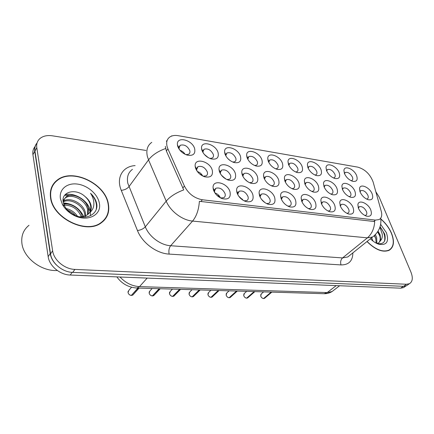 <?xml version="1.0" encoding="UTF-8"?>
<svg xmlns="http://www.w3.org/2000/svg" width="434" height="434" viewBox="0 0 434 434"><rect width="100%" height="100%" fill="white"/><g stroke="black" fill="none" stroke-linecap="round" stroke-linejoin="round"><path stroke-width="0.65" d="M230.031 191.888C231.013 197.665 228.42 199.922 222.246 198.653C217.852 196.917 214.906 193.955 213.403 189.75L213.078 187.862C212.264 178.873 227.671 182.692 230.031 191.888M220.564 197.942L223.868 197.692C225.159 196.852 225.55 195.49 225.045 193.607C222.783 189.04 219.718 187.255 215.844 188.264L214.467 191.123L214.857 192.837M295.57 200.307C296.834 205.629 294.838 207.81 289.586 206.844C285.556 205.309 282.713 202.51 281.053 198.441L280.586 195.598C280.543 188.226 293.086 192.278 295.57 200.307M287.97 206.177L289.972 205.884C291.176 205.119 291.48 203.79 290.878 201.908C288.724 197.763 286.006 196.07 282.724 196.835L281.525 198.994L281.558 199.656M315.567 202.873C316.901 208.065 315.073 210.219 310.082 209.329C306.171 207.853 303.366 205.108 301.663 201.088L301.158 198.012C301.272 191.096 313.055 195.17 315.567 202.873M308.455 208.662L310.142 208.38C311.314 207.636 311.59 206.324 310.966 204.441C308.84 200.416 306.22 198.756 303.106 199.456L301.966 201.843M334.733 205.336C336.133 210.403 334.451 212.53 329.704 211.711C325.907 210.289 323.146 207.593 321.404 203.627L320.867 200.351C321.1 193.852 332.2 197.931 334.733 205.336M328.061 211.032L329.477 210.761C330.621 210.04 330.865 208.743 330.22 206.872C328.12 202.96 325.598 201.327 322.636 201.967L321.551 203.985M274.689 197.622C275.872 203.09 273.697 205.293 268.163 204.24C264.013 202.645 261.132 199.792 259.516 195.674L259.093 193.097C258.848 185.237 272.237 189.246 274.689 197.622M266.547 203.573L268.906 203.28C270.143 202.488 270.474 201.148 269.905 199.266C267.713 194.985 264.892 193.266 261.431 194.101L260.172 196.466L260.264 197.421M252.865 194.823C253.955 200.437 251.579 202.667 245.742 201.512C241.467 199.852 238.554 196.938 236.991 192.783L236.611 190.521C236.118 182.123 250.456 186.05 252.865 194.823M244.103 200.833L246.897 200.551C248.161 199.738 248.519 198.381 247.982 196.499C245.758 192.078 242.818 190.331 239.161 191.248L237.837 193.841L238.044 195.143M353.124 207.696C354.573 212.649 353.037 214.743 348.507 213.989C344.829 212.622 342.101 209.975 340.332 206.058L339.762 202.613C340.088 196.499 350.574 200.568 353.124 207.696M346.847 213.3L348.03 213.051C349.142 212.351 349.359 211.065 348.686 209.199C346.62 205.401 344.178 203.796 341.363 204.381L340.343 206.074M370.777 209.964C372.28 214.803 370.869 216.875 366.551 216.175C362.976 214.857 360.296 212.259 358.495 208.391L357.887 204.805C358.289 199.043 368.222 203.09 370.777 209.964M364.864 215.476L365.84 215.242C366.925 214.564 367.115 213.295 366.426 211.439C364.386 207.74 362.021 206.161 359.336 206.703L358.392 208.119M212.28 170.274C213.181 175.748 210.626 177.913 204.615 176.768C200.02 175.059 196.96 172.065 195.446 167.795L195.164 166.249C194.123 157.211 210.023 161.112 212.28 170.274M203.145 176.209L206.199 175.851C207.414 175.038 207.788 173.752 207.327 171.994C205.027 167.399 201.902 165.625 197.953 166.672L196.651 169.51L197.041 171.094M235.407 173.681C236.411 179.014 234.067 181.152 228.376 180.11C223.922 178.466 220.906 175.537 219.333 171.311L218.996 169.39C218.297 160.933 233.091 164.942 235.407 173.681M226.911 179.551L229.51 179.193C230.704 178.401 231.051 177.126 230.557 175.363C228.3 170.915 225.306 169.173 221.568 170.128L220.315 172.71L220.532 173.931M298.945 183.034C300.192 187.993 298.375 190.059 293.493 189.246C289.445 187.786 286.565 185.025 284.85 180.962L284.389 178.195C284.362 171.213 296.503 175.352 298.945 183.034M291.968 188.665L293.563 188.351C294.681 187.629 294.946 186.381 294.366 184.607C292.218 180.56 289.554 178.906 286.38 179.633L285.29 182.014M257.519 176.936C258.615 182.134 256.461 184.255 251.064 183.294C246.745 181.716 243.772 178.841 242.15 174.674L241.765 172.428C241.342 164.502 255.154 168.582 257.519 176.936M249.588 182.736L251.796 182.383C252.968 181.618 253.288 180.349 252.762 178.58C250.543 174.278 247.668 172.558 244.136 173.432L242.931 175.792L243.04 176.698M278.677 180.05C279.854 185.123 277.874 187.217 272.747 186.338C268.565 184.819 265.641 182.003 263.964 177.886L263.541 175.363C263.34 167.925 276.274 172.048 278.677 180.05M271.25 185.768L273.127 185.432C274.272 184.689 274.565 183.43 274.017 181.656C271.83 177.49 269.064 175.803 265.716 176.595L264.566 178.754L264.61 179.388M354.914 191.28C356.33 195.913 354.92 197.909 350.688 197.264C347.01 195.956 344.271 193.347 342.464 189.446L341.894 186.143C342.204 180.316 352.419 184.417 354.914 191.28M349.077 196.629L350.005 196.39C351.041 195.729 351.236 194.519 350.585 192.75C348.529 189.04 346.131 187.466 343.392 188.025L342.469 189.463M337.012 188.644C338.379 193.38 336.844 195.398 332.411 194.703C328.614 193.347 325.825 190.689 324.046 186.734L323.514 183.582C323.731 177.403 334.533 181.526 337.012 188.644M330.827 194.09L331.95 193.819C333.014 193.141 333.236 191.915 332.607 190.146C330.518 186.327 328.039 184.727 325.164 185.34L324.171 187.049M318.372 185.898C319.679 190.738 318.014 192.783 313.364 192.034C309.442 190.629 306.61 187.917 304.858 183.907L304.359 180.935C304.473 174.37 315.909 178.51 318.372 185.898M311.813 191.437L313.153 191.144C314.243 190.439 314.487 189.208 313.88 187.434C311.764 183.506 309.198 181.879 306.176 182.546L305.129 184.564M372.122 193.814C373.582 198.354 372.285 200.324 368.244 199.721C364.679 198.457 361.983 195.902 360.149 192.05L359.553 188.616C359.922 183.115 369.616 187.184 372.122 193.814M366.6 199.07L367.359 198.853C368.368 198.213 368.537 197.014 367.869 195.257C365.84 191.644 363.518 190.092 360.909 190.607L360.057 191.812M339.182 172.743C340.516 177.18 339.111 179.106 334.972 178.51C331.18 177.213 328.381 174.598 326.563 170.66L326.032 167.627C326.243 161.736 336.751 165.902 339.182 172.743M333.426 177.94L334.305 177.69C335.292 177.05 335.487 175.895 334.88 174.224C332.807 170.491 330.372 168.918 327.578 169.504L326.677 170.947M321.041 169.748C322.321 174.273 320.797 176.22 316.462 175.58C312.545 174.24 309.692 171.571 307.896 167.573L307.402 164.703C307.511 158.459 318.621 162.652 321.041 169.748M314.959 175.032L316.012 174.756C317.026 174.094 317.243 172.927 316.657 171.251C314.552 167.416 312.03 165.815 309.1 166.455L308.14 168.164M302.145 166.623C303.377 171.246 301.717 173.215 297.176 172.526C293.124 171.137 290.216 168.414 288.458 164.361L287.997 161.676C287.981 155.052 299.753 159.256 302.145 166.623M295.711 172.005L296.97 171.69C298.006 171.012 298.245 169.835 297.686 168.164C295.543 164.215 292.934 162.587 289.852 163.282L288.849 165.294M282.463 163.368C283.624 168.094 281.829 170.085 277.06 169.341C272.872 167.898 269.915 165.121 268.185 161.009L267.762 158.54C267.594 151.499 280.104 155.714 282.463 163.368M275.644 168.837L277.131 168.501C278.189 167.801 278.449 166.613 277.917 164.942C275.742 160.878 273.035 159.224 269.791 159.978L268.749 162.338M261.935 159.978C263.026 164.806 261.073 166.819 256.071 166.016C251.731 164.519 248.72 161.687 247.033 157.515L246.648 155.291C246.284 147.804 259.608 152.003 261.935 159.978M254.693 165.533L256.44 165.164C257.519 164.443 257.807 163.255 257.297 161.584C255.089 157.396 252.273 155.708 248.856 156.538L247.809 159.283M240.501 156.435C241.516 161.372 239.394 163.406 234.138 162.544C229.646 160.987 226.581 158.09 224.937 153.864L224.595 151.927C223.993 143.952 238.228 148.113 240.501 156.435M232.798 162.077L234.848 161.681C235.95 160.938 236.259 159.739 235.776 158.079C233.53 153.755 230.6 152.041 226.993 152.947L225.854 155.291L225.968 156.137M218.112 152.735C219.04 157.792 216.734 159.848 211.195 158.904C206.546 157.287 203.427 154.33 201.837 150.045L201.544 148.433C200.644 139.932 215.893 144.034 218.112 152.735M209.899 158.459L212.286 158.036C213.409 157.276 213.745 156.072 213.295 154.417C211 149.947 207.951 148.206 204.137 149.198L202.955 151.764L203.177 152.887M194.698 148.862C195.522 154.043 193.016 156.121 187.173 155.101C182.367 153.408 179.193 150.392 177.658 146.046L177.425 144.815C176.155 135.744 192.544 139.748 194.698 148.862M185.915 154.661L188.698 154.216C189.837 153.435 190.195 152.226 189.777 150.587C187.439 145.965 184.255 144.197 180.224 145.281L179.003 148.092L179.383 149.535M356.623 175.629C358.001 179.98 356.71 181.879 352.75 181.325C349.082 180.072 346.332 177.506 344.488 173.622L343.929 170.448C344.216 164.887 354.177 169.016 356.623 175.629M351.171 180.734L351.887 180.511C352.853 179.888 353.026 178.743 352.397 177.072C350.352 173.443 347.997 171.897 345.334 172.434L344.498 173.649M167.92 148.889L167.074 146.497C166.054 142.146 167.03 138.94 170.014 136.878C172.184 135.527 174.907 135.131 178.173 135.679L357.871 167.15C365.07 169.309 370.153 174.24 373.115 181.954L381.274 211.353C382.3 215.378 381.578 218.118 379.115 219.566L375.47 220.098L202.358 199.77C194.367 198.273 188.383 193.71 184.412 186.072L167.92 148.889L166.352 150.989L165.332 146.377M179.942 150.262C182.144 150.983 183.853 152.323 185.074 154.292M204.273 154.347L208.266 157.656M227.704 158.453L230.27 160.683M267.116 182.812L267.735 183.403M244.451 178.743L247.434 181.493M221.356 175.119L225.637 178.889M197.329 171.501C199.716 172.282 201.506 173.779 202.694 175.992M238.662 196.103L243.111 200.28M261.442 199.266L264.675 202.434M283.57 202.689L284.97 204.116M214.938 192.956C217.477 193.808 219.306 195.452 220.434 197.877M50.55 197.73C52.764 218.302 86.225 234.539 101.035 223C107.404 218.378 109.84 211.96 108.343 203.752C105.185 183.593 72.624 167.844 57.386 179.969C51.836 184.217 49.557 190.141 50.55 197.73M104.431 220.065L105.18 218.644M366.974 241.554C375.377 249.843 382.772 252.756 389.157 250.288C393.936 247.201 394.718 241.521 391.511 233.237C389.141 227.79 385.571 223.011 380.802 218.91M388.875 250.429L389.222 249.984M53.295 184.179L54.44 183.202M37.047 143.019C35.214 145.233 34.519 147.918 34.953 151.07L50.534 253.885C51.706 263.221 62.474 272.183 72.7 272.389L403.566 286.326L406.441 285.778L407.613 284.959M374.9 235.141L372.638 237.002L367.392 237.848C371.819 234.013 374.254 228.588 374.705 221.579L199.38 201.311C198.788 209.741 196.515 216.327 192.566 221.074C182.329 220.277 170.35 211.266 166.2 201.143C170.15 196.537 175.992 192.788 183.734 189.902L166.352 150.989M145.97 150.452L52.427 135.82C47.49 135.104 43.454 135.907 40.319 138.229C37.449 140.562 36.272 143.708 36.798 147.668L52.628 250.787C53.816 260.156 64.65 269.178 74.914 269.411L406.528 284.254L409.408 283.711C412.631 281.704 413.146 277.847 410.949 272.145L379.224 197.177L375.817 191.703M53.013 185.237L51.966 186.501M35.018 146.621C33.196 148.835 32.501 151.509 32.93 154.65L48.163 256.64C49.308 265.944 60.022 274.852 70.21 275.031L400.669 288.171L403.544 287.617L404.721 286.803M37.058 142.981C35.067 145.227 34.297 147.999 34.747 151.282L50.23 253.581C50.908 257.725 52.948 261.507 56.355 264.924M263.639 291.876L261.317 293.872L260.726 296.053C261.284 297.491 262.228 298.321 263.563 298.549L271.158 292.104M263.66 298.467L271.348 292.109M246.68 291.36L244.375 293.406L243.745 295.608C244.293 297.073 245.259 297.919 246.637 298.153L254.134 291.588M246.74 298.06L254.329 291.594M229.119 290.829L226.83 292.928L226.163 295.153C226.705 296.639 227.687 297.502 229.114 297.74L236.503 291.051M229.223 297.643L236.709 291.057M210.924 290.275L208.651 292.435L207.951 294.675C208.483 296.194 209.486 297.073 210.957 297.312L218.226 290.498M211.076 297.203L218.438 290.503M192.056 289.7L189.81 291.925L189.072 294.187C189.593 295.728 190.618 296.623 192.137 296.867L199.271 289.923M192.262 296.748L199.494 289.928M52.259 186.653L51.342 188.009M108.061 203.72C104.941 183.772 72.706 168.18 57.635 180.181C52.134 184.385 49.877 190.249 50.865 197.763C53.056 218.118 86.171 234.186 100.829 222.767C107.127 218.188 109.536 211.841 108.061 203.72M29.007 225.279C23.485 229.732 21.109 235.7 21.884 243.181C23.311 257.747 41.409 271.608 57.299 270.49M63.114 201.343L63.218 201.278C69.76 196.206 84.619 203.866 85.509 213.761L85.612 215.725M85.552 216.479L85.46 217.108M63.196 201.956C70.086 197.692 83.914 205.342 84.782 214.814L84.885 216.007M63.104 201.23L66.028 196.852C72.587 191.801 87.532 199.559 88.449 209.492L88.059 214.255M63.066 200.454L65.322 197.964C71.876 192.908 86.8 200.638 87.711 210.566L87.511 214.667M84.928 196.434C75.782 187.884 61.259 191.692 63.163 201.734L64.59 206.052C66.369 209.383 69.12 212.118 72.847 214.266C84.397 221.101 98.068 215.096 96.853 204.566L96.706 203.698C95.914 199.89 93.847 196.412 90.511 193.26C92.947 196.965 94.059 200.779 93.847 204.691C93.592 208.016 92.122 210.745 89.437 212.882C91.042 210.864 91.596 208.456 91.097 205.651C90.353 202.146 88.297 199.076 84.928 196.434C88.189 199.358 90.109 202.629 90.684 206.253C91.032 208.602 90.625 210.799 89.469 212.844M89.437 212.882L87.641 214.575C85.531 216.11 82.823 216.848 79.525 216.783M66.212 208.597C70.878 209.622 74.637 212.177 77.502 216.268M67.601 210.219C70.639 211.26 73.265 213.034 75.478 215.546M63.798 204.251C70.91 202.716 80.567 208.857 82.357 216.631M64.161 205.168C72.163 205.152 77.898 209.014 81.37 216.745M60.424 198.761L62.42 204.441C64.764 208.683 68.252 212.118 72.879 214.754C86.713 222.902 102.359 215.237 99.261 202.803C97.552 193.873 87.359 185.209 77.116 184.038C66.852 182.73 58.829 189.484 60.424 198.761M103.297 221.215L104.182 219.87M90.511 193.26C95.393 198.539 97.292 203.92 96.202 209.416M64.633 195.305L73.031 195.381M86.453 204.088L90.115 211.532M90.256 212.193L90.511 215.682M63.548 203.503L68.23 204.202M65.111 194.72C74.534 192.159 87.966 200.334 90.402 210.685M63.402 202.96C72.521 203.53 79.276 208 83.664 216.376M367.083 241.467C375.394 249.658 382.707 252.534 389.021 250.093C393.752 247.038 394.528 241.418 391.349 233.221C389.016 227.855 385.506 223.147 380.824 219.094M371.65 237.799L373.012 241.087M375.405 234.642L376.685 237.55L376.869 243.479L378.692 242.899L380.759 240.403L380.113 234.821L378.052 231.224M374.537 235.57L375.725 238.315L376.197 243.143M377.84 231.561L379.576 235.244C380.585 238.488 380.309 241.027 378.752 242.861M370.707 238.559L371.2 239.535M377.141 243.604C383.759 244.537 386.282 241.347 384.708 234.034L380.081 226.673M370.424 238.781C373.056 241.412 375.784 243.214 378.605 244.174C386.651 245.622 389.255 241.803 386.417 232.711L380.634 224.324M379.918 227.194L382.235 234.105C382.56 236.644 382.066 238.743 380.759 240.403M380.048 226.792C384.09 231.973 385.555 236.818 384.437 241.326M377.64 231.87L379.799 235.971M374.347 235.765L375.877 238.803M370.517 238.705L370.761 239.118M207.87 157.423L208.249 157.629M183.132 153.164L184.808 153.858M223.911 177.701L225.295 178.347M199.879 174.164L202.13 175.027M172.482 289.109L170.264 291.393L169.488 293.677C169.998 295.245 171.045 296.156 172.618 296.411L179.6 289.321M172.748 296.276L179.833 289.332M264.382 201.978L263.536 201.522M152.16 288.491L149.969 290.851L149.16 293.145C149.659 294.746 150.728 295.673 152.356 295.934L159.175 288.702M152.497 295.787L159.414 288.708M242.498 199.244L240.724 198.463M131.562 287.265L128.887 290.286L128.041 292.597C128.529 294.23 129.62 295.174 131.312 295.435L137.941 288.057M131.459 295.272L138.191 288.062M219.615 196.385L217.038 195.436M375.47 220.098L373.717 221.541M202.358 199.77L200.79 201.566M184.412 186.072L182.747 188.096M132.446 169.352C128.171 172.493 126.625 177.137 127.818 183.289L145.309 226.841L166.2 201.143L148.531 159.875L147.343 156.349C145.992 150.066 147.468 145.401 151.781 142.341M165.587 148.531C157.96 151.265 152.274 155.047 148.531 159.875L128.909 186.723C127.091 188.806 124.542 190.016 121.26 190.352C115.894 177.598 122.768 166.249 135.126 165.609M352.864 252.886C352.733 260.921 348.79 264.935 341.026 264.924C340.213 262.087 340.723 259.749 342.551 257.926L367.392 237.848L192.566 221.074L170.643 245.736L342.551 257.926L347.791 256.961L349.988 255.197M171.604 135.853L172.07 135.929M166.585 140.795L167.019 140.866M341.026 264.924L169.135 254.096C156.647 253.548 142.2 242.877 137.459 230.546L121.26 190.352M36.798 147.668L34.953 151.07M52.628 250.787L50.534 253.885M74.914 269.411L72.7 272.389M406.528 284.254L403.566 286.326M137.459 230.546C140.773 230.08 143.388 228.843 145.309 226.841C149.15 236.676 160.651 245.205 170.643 245.736C169.032 247.95 168.533 250.733 169.135 254.096M48.163 256.64L50.23 253.581M70.21 275.031L72.19 272.362M32.93 154.65L34.747 151.282M400.669 288.171L403.327 286.315M120.001 277.011C125.648 282.984 132.153 286.185 139.515 286.614L147.18 278.091M323.813 293.704L136.9 288.024L139.515 286.614L327.203 292.57L336.214 285.61M339.621 285.746L332.075 291.545C329.661 293.042 326.992 293.764 324.068 293.715L327.203 292.57L332.075 291.545L334.213 289.901M261.854 297.767L261.116 296.894M263.753 298.554L264.859 298.049M246.832 298.158L248.026 297.594M229.315 297.746L230.606 297.116M211.168 297.317L212.568 296.617M192.36 296.872L193.868 296.091M172.846 296.417L174.484 295.532M152.594 295.939L154.368 294.946M131.556 295.44L132.809 295.071L133.482 294.328M221.009 198.159L222.246 198.653M289.039 206.649L289.586 206.844M309.659 209.188L310.082 209.329M329.379 211.602L329.704 211.711M267.447 203.98L268.163 204.24M244.803 201.159L245.742 201.512M203.893 176.519L204.615 176.768M227.861 179.936L228.376 180.11M250.7 183.175L251.064 183.294M344.379 173.329L345.334 172.434M178.32 147.777L180.224 145.281M202.352 151.412L204.137 149.198M225.333 154.911L226.993 152.947M247.315 158.274L248.856 156.538M268.993 160.84L269.791 159.978M289.12 164.041L289.852 163.282M308.428 167.128L309.1 166.455M326.514 170.529L327.578 169.504M360.356 191.096L360.909 190.607M304.842 183.853L306.176 182.546M323.954 186.484L325.164 185.34M342.307 189.023L343.392 188.025M264.116 178.293L265.716 176.595M242.394 175.358L244.136 173.432M285.588 180.436L286.38 179.633M219.691 172.309L221.568 170.128M195.935 169.135L197.953 166.672M358.755 207.202L359.336 206.703M340.131 205.483L341.363 204.381M237.197 193.374L239.161 191.248M259.619 195.978L261.431 194.101M321.269 203.231L322.636 201.967M301.597 200.899L303.106 199.456M281.878 197.676L282.724 196.835M213.723 190.678L215.844 188.264M344.39 173.367L343.929 170.448M179.003 148.092L177.425 144.815M202.955 151.764L201.544 148.433M225.854 155.291L224.595 151.927M247.76 158.687L246.648 155.291M268.738 161.953L267.762 158.54M288.849 165.099L287.997 161.676M308.145 168.126L307.402 164.703M326.628 170.828L326.032 167.627M359.949 191.508L359.553 188.616M305.135 184.358L304.359 180.935M324.176 187.011L323.514 183.582M342.415 189.332L341.894 186.143M264.566 178.754L263.541 175.363M242.931 175.792L241.765 172.428M285.284 181.607L284.389 178.195M220.315 172.71L218.996 169.39M196.651 169.51L195.164 166.249M358.338 207.967L357.887 204.805M340.343 206.047L339.762 202.613M237.837 193.841L236.611 190.521M260.172 196.466L259.093 193.097M321.561 203.779L320.867 200.351M301.972 201.43L301.158 198.012M281.525 198.994L280.586 195.598M214.467 191.123L213.078 187.862M166.84 141.175L166.352 141.213M380.716 218.183C381.627 225.729 378.936 232.006 372.638 237.002L350.097 255.105M409.408 283.711L406.441 285.778M403.544 287.617L405.828 286.033M136.9 288.024C128.469 287.438 121.786 283.727 116.838 276.881M260.894 294.263L260.715 296.086C261.36 297.583 262.304 298.408 263.536 298.559M263.731 298.565L264.496 298.353L271.847 292.125M243.908 293.851L243.734 295.641C244.369 297.165 245.329 298.001 246.61 298.163M246.81 298.169L247.63 297.941L254.872 291.61M226.326 293.433L226.152 295.185C226.781 296.726 227.758 297.583 229.087 297.751M229.293 297.757L230.172 297.507L237.289 291.078M207.94 294.708C208.553 296.276 209.551 297.144 210.935 297.323M208.103 293.004L207.94 294.697M211.146 297.328L212.09 297.062L219.072 290.525M189.061 294.219C189.658 295.809 190.678 296.693 192.116 296.878M189.208 292.57L189.061 294.209M192.338 296.883L193.352 296.596L200.188 289.95M65.322 197.964L66.028 196.852M72.847 214.266L72.879 214.754M64.59 206.052L62.42 204.441M100.33 223.456L100.829 222.767M377.846 243.903L378.605 244.174M388.24 250.695L389.021 250.093M169.477 293.709C170.063 295.321 171.099 296.227 172.596 296.422M169.607 292.147L169.477 293.693M172.824 296.427L173.915 296.107L180.587 289.353M149.263 291.697L149.15 293.167C149.719 294.816 150.777 295.738 152.334 295.945M152.573 295.95L153.75 295.603L160.244 288.735M128.128 291.241L128.035 292.614C128.583 294.29 129.668 295.234 131.285 295.445M131.535 295.451L132.809 295.071L139.102 288.095"/></g></svg>
